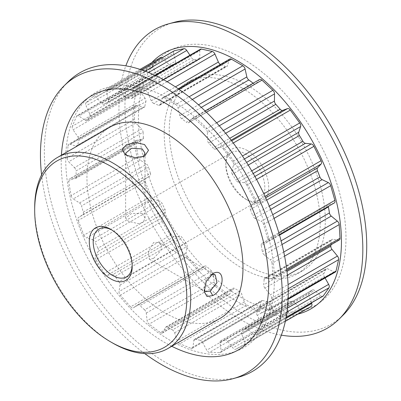 <?xml version="1.0" encoding="UTF-8"?>
<svg xmlns="http://www.w3.org/2000/svg" width="401" height="401" viewBox="0 0 401 401"><rect width="100%" height="100%" fill="white"/><g stroke="black" fill="none" stroke-linecap="round" stroke-linejoin="round"><path stroke-width="0.3" stroke-dasharray="2 1.5" d="M126.541 155.317L128.47 156.831L135.322 158.791L142.185 157.478L143.287 156.691M211.382 274.625L210.149 275.191L205.267 281.141L203.903 288.449L204.194 289.818M211.678 271.116L144.586 309.853A3.308 1.91 60 0 1 146.27 313.061L147.122 320.67A3.308 1.91 -120 0 0 149.092 324.108L216.184 285.372A3.308 1.91 60 0 1 214.214 281.933L213.367 274.324A3.308 1.91 -120 0 0 211.678 271.116A133.172 76.887 60 0 1 207.106 266.85A3.308 1.91 -120 0 0 206.36 266.274A3.308 1.91 -120 0 0 204.705 266.114A3.308 1.91 -120 0 0 204.625 266.164L137.528 304.9L133.353 307.818L200.45 269.081L204.625 266.164M137.528 304.9A3.308 1.91 60 0 1 137.608 304.85A3.308 1.91 60 0 1 139.262 305.016A3.308 1.91 60 0 1 140.009 305.587L207.106 266.85M219.277 125.799L207.432 132.636A3.308 1.91 -120 0 0 207.432 132.606A3.308 1.91 -120 0 0 205.783 129.067L216.61 122.816M186.089 243.026L118.992 281.763A3.308 1.91 60 0 1 120.034 285.071L119.027 291.582A3.308 1.91 -120 0 0 120.325 295.201L187.417 256.465A3.308 1.91 60 0 1 186.124 252.846L187.127 246.334A3.308 1.91 -120 0 0 186.089 243.026A133.172 76.887 60 0 1 182.134 237.628A3.308 1.91 -120 0 0 180.766 236.329A3.308 1.91 -120 0 0 179.568 236.019L112.475 274.755L107.127 275.337L174.219 236.6L179.568 236.019M112.475 274.755A3.308 1.91 60 0 1 113.668 275.066A3.308 1.91 60 0 1 115.037 276.369L182.134 237.628M266.695 200.079L250.374 209.502A3.308 1.91 60 0 1 250.45 206.585L254.018 202.761A3.308 1.91 -120 0 0 254.445 201.457A3.308 1.91 -120 0 0 253.933 199.477L263.808 193.778M334.349 202.936A3.308 1.91 60 0 1 334.128 203.031L329.216 204.605A3.308 1.91 -120 0 0 328.995 204.705A3.308 1.91 -120 0 0 328.319 206.42M279.527 235.136L261.287 245.668A3.308 1.91 60 0 1 261.903 243.442A3.308 1.91 60 0 1 262.119 243.342L267.031 241.773A3.308 1.91 -120 0 0 267.251 241.673A3.308 1.91 -120 0 0 267.938 240.159A3.308 1.91 -120 0 0 267.773 239.076L278.81 232.705M165.032 209.437L97.939 248.174A3.308 1.91 60 0 1 98.24 251.287L95.473 256.124A3.308 1.91 -120 0 0 95.974 259.597L163.072 220.861A3.308 1.91 60 0 1 162.565 217.387L165.337 212.55A3.308 1.91 -120 0 0 165.032 209.437A133.172 76.887 60 0 1 162.049 203.392A3.308 1.91 -120 0 0 160.179 201.242A3.308 1.91 -120 0 0 159.633 201.001L92.536 239.738L86.491 237.933L153.583 199.192L159.633 201.001M92.536 239.738A3.308 1.91 60 0 1 93.087 239.978A3.308 1.91 60 0 1 94.952 242.129L162.049 203.392M339.351 239.958A3.308 1.91 60 0 1 338.524 240.094L332.7 239.277A3.308 1.91 -120 0 0 331.873 239.417A3.308 1.91 -120 0 0 331.191 240.8A133.172 76.887 60 0 1 330.945 244.81M331.191 240.8L264.099 279.537A3.308 1.91 60 0 1 264.78 278.154A3.308 1.91 60 0 1 265.607 278.013L271.427 278.835A3.308 1.91 -120 0 0 272.254 278.695A3.308 1.91 -120 0 0 272.941 277.176A3.308 1.91 -120 0 0 272.931 276.971L286.675 269.041M267.171 301.527L200.079 340.264A3.308 1.91 60 0 1 200.826 340.554A3.308 1.91 60 0 1 202.56 342.449L206.736 350.183A3.308 1.91 -120 0 0 208.47 352.073A3.308 1.91 -120 0 0 209.487 352.394L276.58 313.657A3.308 1.91 60 0 1 275.567 313.336A3.308 1.91 60 0 1 273.833 311.447L269.657 303.707A3.308 1.91 -120 0 0 267.918 301.818A3.308 1.91 -120 0 0 267.171 301.527A133.172 76.887 60 0 1 262.6 300.519A3.308 1.91 -120 0 0 261.577 300.62A3.308 1.91 -120 0 0 260.916 301.778L193.818 340.514L192.966 347.141L260.064 308.404L260.916 301.778M239.532 291.216L172.435 329.953A3.308 1.91 60 0 1 172.495 329.983A3.308 1.91 60 0 1 174.62 332.77L177.247 340.8A3.308 1.91 -120 0 0 179.367 343.587A3.308 1.91 -120 0 0 179.718 343.757L246.81 305.021A3.308 1.91 60 0 1 246.465 304.845A3.308 1.91 60 0 1 244.344 302.063L241.713 294.033A3.308 1.91 -120 0 0 239.592 291.246A3.308 1.91 -120 0 0 239.532 291.216A133.172 76.887 60 0 1 234.745 288.449A3.308 1.91 -120 0 0 234.685 288.414A3.308 1.91 -120 0 0 233.031 288.249A3.308 1.91 -120 0 0 232.565 288.75L165.468 327.487L162.841 332.479L229.938 293.743L232.565 288.75M165.468 327.487A3.308 1.91 60 0 1 165.939 326.99A3.308 1.91 60 0 1 167.593 327.151A3.308 1.91 60 0 1 167.653 327.186L234.745 288.449M72.315 126.23A3.308 1.91 -120 0 0 72.15 127.122A3.308 1.91 -120 0 0 73.057 129.779L140.15 91.042A3.308 1.91 60 0 1 139.247 88.385A3.308 1.91 60 0 1 139.408 87.493L72.315 126.23L76.481 116.375L143.578 77.634L139.408 87.493M233.262 143.022L223.212 148.826A3.308 1.91 -120 0 0 221.893 147.593A3.308 1.91 -120 0 0 220.41 147.347L231.638 140.866M141.393 69.814L107.448 89.413A3.308 1.91 -120 0 0 107.112 89.538A3.308 1.91 -120 0 0 106.43 91.052A3.308 1.91 -120 0 0 106.541 91.949L173.638 53.213A3.308 1.91 60 0 1 173.523 52.315A3.308 1.91 60 0 1 174.209 50.802M292.149 301.146L225.051 339.883A3.308 1.91 60 0 1 226.42 340.163A3.308 1.91 60 0 1 227.613 341.231L232.961 347.988A3.308 1.91 -120 0 0 235.748 349.256L302.845 310.519A3.308 1.91 60 0 1 300.058 309.251L294.71 302.494A3.308 1.91 -120 0 0 293.512 301.427A3.308 1.91 -120 0 0 292.149 301.146A133.172 76.887 60 0 1 288.194 301.973A3.308 1.91 -120 0 0 287.808 302.113A3.308 1.91 -120 0 0 287.151 304.083L220.054 342.82L221.061 350.489L288.154 311.752L287.151 304.083M322.9 296.229A3.308 1.91 60 0 1 320.695 295.672L314.645 290.494A3.308 1.91 -120 0 0 314.098 290.103A3.308 1.91 -120 0 0 312.444 289.938A3.308 1.91 -120 0 0 312.229 290.098A133.172 76.887 60 0 1 309.246 292.695A3.308 1.91 -120 0 0 308.945 295.462L241.848 334.198L244.615 342.233L285.928 318.384M312.229 290.098L245.136 328.835A3.308 1.91 60 0 1 245.347 328.68A3.308 1.91 60 0 1 247.001 328.84A3.308 1.91 60 0 1 247.552 329.236L253.597 334.414A3.308 1.91 -120 0 0 255.803 334.97A3.308 1.91 -120 0 0 256.174 334.624L286.124 317.336M247.282 150.5A30.341 17.519 -120 0 0 225.828 162.891A30.341 17.519 -120 0 0 247.282 200.049L247.282 200.049A30.341 17.519 -120 0 0 268.735 187.663A30.341 17.519 -120 0 0 247.282 150.5M245.332 198.926L247.282 200.049L245.332 198.926A27.584 15.925 60 0 1 225.828 165.142A27.584 15.925 60 0 1 231.537 152.515A27.584 15.925 60 0 1 245.332 153.879A27.584 15.925 60 0 1 263.352 178.184A27.584 15.925 60 0 1 259.121 200.289A27.584 15.925 60 0 1 245.332 198.926M132.18 265.322A27.584 15.925 -120 0 0 132.205 264.234A27.584 15.925 -120 0 0 112.701 230.455L110.751 229.327L112.701 230.455A27.584 15.925 -120 0 0 111.749 229.928M142.185 213.432L131.628 213.432L125.628 218.099L128.47 221.352L139.017 223.788L143.393 221.883L145.027 218.099L142.185 213.432M153.583 258.374L160.981 250.46L161.508 245.708L159.067 242.42L153.583 242.535L148.32 251.678L149.367 259.221L153.583 258.374M247.282 85.187A110.335 63.704 60 0 1 319.361 182.415A110.335 63.704 60 0 1 302.449 270.83A110.335 63.704 60 0 1 247.282 265.362A110.335 63.704 60 0 1 175.202 168.134A110.335 63.704 60 0 1 192.114 79.724A110.335 63.704 60 0 1 247.282 85.187M242.209 88.115A110.335 63.704 60 0 1 314.289 185.342A110.335 63.704 60 0 1 297.377 273.758A110.335 63.704 60 0 1 242.209 268.289A110.335 63.704 60 0 1 170.129 171.062A110.335 63.704 60 0 1 187.046 82.651A110.335 63.704 60 0 1 242.209 88.115M109.804 127.242A110.335 63.704 -120 0 0 92.892 215.658A110.335 63.704 -120 0 0 164.971 312.885A110.335 63.704 -120 0 0 220.139 318.349M343.206 315.061A170.961 98.706 60 0 1 245.848 315.692A170.961 98.706 60 0 1 130.992 153.342A170.961 98.706 60 0 1 174.184 22.311M242.209 298.033A146.761 84.736 60 0 1 138.435 118.29A146.761 84.736 60 0 1 242.209 58.371A146.761 84.736 60 0 1 345.988 238.119A146.761 84.736 60 0 1 242.209 298.033M281.337 335.156A172.45 99.563 60 0 1 240.886 319.772A172.45 99.563 60 0 1 125.849 65.844M297.778 314.143A147.518 85.167 60 0 1 237.141 301.577A147.518 85.167 60 0 1 144.571 183.212A147.518 85.167 60 0 1 151.799 62.601M170.044 99.423A147.518 85.167 60 0 1 274.354 280.093A147.518 85.167 60 0 1 170.044 340.314A147.518 85.167 60 0 1 65.734 159.648A147.518 85.167 60 0 1 170.044 99.423M238.58 377.166A172.45 99.563 60 0 1 166.295 362.84A172.45 99.563 60 0 1 57.473 222.74A172.45 99.563 60 0 1 68.09 81.864M144.786 353.617A170.961 98.706 60 0 1 41.589 174.866M171.748 346.284A146.761 84.736 60 0 1 164.971 342.629A146.761 84.736 60 0 1 61.418 155.182M189.924 55.253L191.588 57.784A3.308 1.91 -120 0 0 194.139 59.569L127.042 98.305A133.172 76.887 60 0 1 131.358 98.395L198.45 59.659A3.308 1.91 -120 0 0 199.147 59.508A3.308 1.91 -120 0 0 199.828 57.96L132.736 96.696L132.656 89.468L199.753 50.732L199.828 57.96M194.139 59.569A133.172 76.887 60 0 1 198.45 59.659M225.051 339.883A133.172 76.887 60 0 1 221.096 340.715L288.194 301.973M253.141 83.218A133.172 76.887 60 0 1 253.537 83.523A3.308 1.91 -120 0 0 255.597 83.964A3.308 1.91 -120 0 0 255.893 83.719L259.337 79.719A3.308 1.91 60 0 1 259.627 79.473M201.322 107.383L181.708 118.706A133.172 76.887 60 0 1 186.44 122.26L253.537 83.523M200.079 340.264A133.172 76.887 60 0 1 195.503 339.256L262.6 300.519M335.416 272.003A3.308 1.91 60 0 1 333.908 271.918L327.697 268.78A3.308 1.91 -120 0 0 326.188 268.695A3.308 1.91 -120 0 0 325.642 269.367A133.172 76.887 60 0 1 323.893 273.502A3.308 1.91 -120 0 0 324.354 276.685L257.262 315.422L261.547 323.101L287.427 308.158M325.642 269.367L258.55 308.108A133.172 76.887 60 0 1 256.8 312.244L323.893 273.502M172.435 329.953A133.172 76.887 60 0 1 167.653 327.186M264.099 279.537A133.172 76.887 60 0 1 263.738 284.84L286.966 271.432M245.136 328.835A133.172 76.887 60 0 1 242.149 331.432L309.246 292.695M76.35 176.656A3.308 1.91 60 0 1 75.674 178.445A3.308 1.91 60 0 1 75.167 178.595L69.739 178.976A3.308 1.91 -120 0 0 69.228 179.132A3.308 1.91 -120 0 0 68.601 181.282L135.698 142.545A3.308 1.91 60 0 1 136.325 140.395A3.308 1.91 60 0 1 136.831 140.24L142.26 139.859A3.308 1.91 -120 0 0 142.771 139.708A3.308 1.91 -120 0 0 143.443 137.914L76.35 176.656A133.172 76.887 60 0 1 75.989 170.936L143.087 132.2A3.308 1.91 -120 0 0 141.578 128.932L74.481 167.668L68.661 161.768L135.759 123.032L141.578 128.932M143.443 137.914A133.172 76.887 60 0 1 143.087 132.2M97.939 248.174A133.172 76.887 60 0 1 94.952 242.129M144.586 309.853A133.172 76.887 60 0 1 140.009 305.587M220.41 64.441A3.308 1.91 -120 0 0 220.74 64.591L153.648 103.328A133.172 76.887 60 0 1 158.38 105.237L225.477 66.501A3.308 1.91 -120 0 0 226.841 66.516A3.308 1.91 -120 0 0 227.432 65.709L160.335 104.445L162.094 98.571L229.192 59.834L227.432 65.709M220.74 64.591A133.172 76.887 60 0 1 225.477 66.501M118.992 281.763A133.172 76.887 60 0 1 115.037 276.369M250.374 209.502A133.172 76.887 60 0 1 252.765 215.673L269.297 206.124M162.21 57.729A3.308 1.91 60 0 1 163.077 58.431L168.836 64.466A3.308 1.91 -120 0 0 171.357 65.348L104.26 104.085A133.172 76.887 60 0 1 107.769 102.35L174.866 63.614A3.308 1.91 -120 0 0 174.971 63.558A3.308 1.91 -120 0 0 175.543 61.152L108.45 99.889L106.541 91.949M171.357 65.348A133.172 76.887 60 0 1 174.866 63.614M248.239 165.067L232.319 174.26A133.172 76.887 60 0 1 235.828 180.044L251.723 170.871M77.734 145.082A3.308 1.91 60 0 1 77.097 146.089A3.308 1.91 60 0 1 75.934 146.149L69.849 144.149A3.308 1.91 -120 0 0 68.686 144.205A3.308 1.91 -120 0 0 68.01 145.523L135.102 106.786A3.308 1.91 60 0 1 135.784 105.468A3.308 1.91 60 0 1 136.947 105.408L143.027 107.413A3.308 1.91 -120 0 0 144.19 107.353A3.308 1.91 -120 0 0 144.831 106.345L77.734 145.082A133.172 76.887 60 0 1 78.802 140.305L145.894 101.568A3.308 1.91 -120 0 0 145.062 98.285L77.969 137.027L73.057 129.779M144.831 106.345A133.172 76.887 60 0 1 145.894 101.568M143.578 77.634A3.308 1.91 60 0 1 144.099 77.017A3.308 1.91 60 0 1 145.959 77.308L152.159 81.513A3.308 1.91 -120 0 0 154.014 81.804A3.308 1.91 -120 0 0 154.42 81.413L87.323 120.155A133.172 76.887 60 0 1 89.714 116.746L156.811 78.01A3.308 1.91 -120 0 0 156.731 75.002L89.639 113.744L86.07 105.794L153.162 67.057L156.731 75.002M154.42 81.413A133.172 76.887 60 0 1 156.811 78.01M83.288 212.064A3.308 1.91 60 0 1 82.827 214.715L78.541 217.442A3.308 1.91 -120 0 0 78.21 220.465L145.302 181.728A3.308 1.91 60 0 1 145.633 178.706L149.924 175.979A3.308 1.91 -120 0 0 150.385 173.327L83.288 212.064A133.172 76.887 60 0 1 81.538 205.913L148.636 167.177A3.308 1.91 -120 0 0 146.581 164.215L79.488 202.951L73.278 198.921L140.37 160.179L146.581 164.215M150.385 173.327A133.172 76.887 60 0 1 148.636 167.177M225.653 133.302L208.731 143.072A133.172 76.887 60 0 1 213.046 147.959L229.688 138.35M284.585 256.124L272.078 263.342L272.931 276.971M272.078 263.342A3.308 1.91 -120 0 0 270.239 259.838L283.758 252.034M282.028 244.5L264.154 254.815L270.239 259.838M264.154 254.815A3.308 1.91 60 0 1 262.354 251.668L281.101 240.846M261.287 245.668A133.172 76.887 60 0 1 262.354 251.668M274.068 218.37L263.607 224.41L267.773 239.076M263.607 224.41A3.308 1.91 -120 0 0 261.226 221.327L272.705 214.7M270.625 209.372L255.026 218.375L261.226 221.327M255.026 218.375A3.308 1.91 60 0 1 252.765 215.673M256.55 179.453L246.821 185.072L253.933 199.477M246.821 185.072A3.308 1.91 -120 0 0 244.109 182.686L254.906 176.455M253.226 173.478L238.344 182.069L244.109 182.686M238.344 182.069A3.308 1.91 60 0 1 235.828 180.044M232.319 174.26A3.308 1.91 60 0 1 231.638 171.011L233.547 165.272A3.308 1.91 -120 0 0 232.64 161.688L242.45 156.024M223.212 148.826L232.64 161.688M231.101 140.17L215.598 149.117L220.41 147.347M215.598 149.117A3.308 1.91 60 0 1 213.046 147.959M208.731 143.072A3.308 1.91 60 0 1 207.352 139.779L223.357 130.536M207.432 132.636L207.352 139.779M206.42 112.23L194.881 118.891L205.783 129.067M194.881 118.891A3.308 1.91 -120 0 0 192.535 118.21A3.308 1.91 -120 0 0 192.239 118.455L188.801 122.455A3.308 1.91 60 0 1 188.505 122.701A3.308 1.91 60 0 1 186.44 122.26M181.708 118.706A3.308 1.91 60 0 1 179.753 115.658L177.994 107.749A3.308 1.91 -120 0 0 175.748 104.516L189.051 96.836M179.112 89.403L164.34 97.929L175.748 104.516M164.34 97.929A3.308 1.91 -120 0 0 162.686 97.764A3.308 1.91 -120 0 0 162.094 98.571M160.335 104.445A3.308 1.91 60 0 1 159.743 105.252A3.308 1.91 60 0 1 158.38 105.237M153.648 103.328A3.308 1.91 60 0 1 151.287 100.801L147.849 92.826A3.308 1.91 -120 0 0 145.207 90.215L163.508 79.649M155.523 75.553L134.305 87.804L145.207 90.215M134.305 87.804A3.308 1.91 -120 0 0 133.343 87.919A3.308 1.91 -120 0 0 132.656 89.468M132.736 96.696A3.308 1.91 60 0 1 132.049 98.245A3.308 1.91 60 0 1 131.358 98.395M127.042 98.305A3.308 1.91 60 0 1 124.49 96.521L119.678 89.192A3.308 1.91 -120 0 0 116.876 87.433L145.107 71.132M107.448 89.413L116.876 87.433M108.45 99.889A3.308 1.91 60 0 1 107.874 102.295A3.308 1.91 60 0 1 107.769 102.35M104.26 104.085A3.308 1.91 60 0 1 101.744 103.202L95.979 97.167A3.308 1.91 -120 0 0 93.443 96.295A3.308 1.91 -120 0 0 93.268 96.42L160.365 57.679L153.252 63.874L86.155 102.611L93.268 96.42M86.155 102.611A3.308 1.91 -120 0 0 86.07 105.794M89.639 113.744A3.308 1.91 60 0 1 89.714 116.746M87.323 120.155A3.308 1.91 60 0 1 86.922 120.541A3.308 1.91 60 0 1 85.062 120.25L78.862 116.044A3.308 1.91 -120 0 0 77.007 115.754A3.308 1.91 -120 0 0 76.481 116.375M77.969 137.027A3.308 1.91 60 0 1 78.802 140.305M135.759 123.032A3.308 1.91 60 0 1 134.25 119.433L67.157 158.169L68.01 145.523M67.157 158.169A3.308 1.91 -120 0 0 68.661 161.768M74.481 167.668A3.308 1.91 60 0 1 75.989 170.936M140.37 160.179A3.308 1.91 60 0 1 138.235 156.851L71.142 195.588L68.601 181.282M71.142 195.588A3.308 1.91 -120 0 0 73.278 198.921M79.488 202.951A3.308 1.91 60 0 1 81.538 205.913M153.583 199.192A3.308 1.91 60 0 1 151.007 196.43L83.914 235.166L78.21 220.465M83.914 235.166A3.308 1.91 -120 0 0 86.491 237.933M174.219 236.6A3.308 1.91 60 0 1 171.433 234.65L104.34 273.387L95.974 259.597M104.34 273.387A3.308 1.91 -120 0 0 107.127 275.337M200.45 269.081A3.308 1.91 60 0 1 200.37 269.131A3.308 1.91 60 0 1 197.698 268.114L130.601 306.85L120.325 295.201M130.601 306.85A3.308 1.91 -120 0 0 133.272 307.868A3.308 1.91 -120 0 0 133.353 307.818M229.938 293.743A3.308 1.91 60 0 1 229.467 294.244A3.308 1.91 60 0 1 227.467 293.848L160.37 332.584L149.092 324.108M160.37 332.584A3.308 1.91 -120 0 0 162.375 332.98A3.308 1.91 -120 0 0 162.841 332.479M260.064 308.404A3.308 1.91 60 0 1 259.402 309.562A3.308 1.91 60 0 1 258.094 309.567L190.996 348.304L179.718 343.757M190.996 348.304A3.308 1.91 -120 0 0 192.305 348.299A3.308 1.91 -120 0 0 192.966 347.141M193.818 340.514A3.308 1.91 60 0 1 194.48 339.356A3.308 1.91 60 0 1 195.503 339.256M288.154 311.752A3.308 1.91 60 0 1 287.502 313.722A3.308 1.91 60 0 1 286.86 313.878L219.763 352.614L209.487 352.394M219.763 352.614A3.308 1.91 -120 0 0 220.405 352.459A3.308 1.91 -120 0 0 221.061 350.489M220.054 342.82A3.308 1.91 60 0 1 220.71 340.85A3.308 1.91 60 0 1 221.096 340.715M244.114 345.126A3.308 1.91 -120 0 0 244.174 345.091L285.327 321.331L244.114 345.126L235.748 349.256M244.174 345.091A3.308 1.91 -120 0 0 244.615 342.233M241.848 334.198A3.308 1.91 60 0 1 242.149 331.432M286.961 312.028L261.878 326.509L256.174 334.624M261.878 326.509A3.308 1.91 -120 0 0 261.547 323.101M257.262 315.422A3.308 1.91 60 0 1 256.8 312.244M258.55 308.108A3.308 1.91 60 0 1 259.091 307.432A3.308 1.91 60 0 1 260.6 307.517L266.81 310.655A3.308 1.91 -120 0 0 268.319 310.74A3.308 1.91 -120 0 0 268.946 309.793L288.113 298.73M288.199 288.77L271.487 298.414L268.946 309.793M271.487 298.414A3.308 1.91 -120 0 0 270.349 294.8L288.053 284.58M287.372 275.191L264.921 288.154L270.349 294.8M264.921 288.154A3.308 1.91 60 0 1 263.738 284.84M325.076 277.973L324.354 276.685M311.482 302.825L308.945 295.462M302.845 310.519L311.206 306.389M276.58 313.657L286.86 313.878M246.81 305.021L258.094 309.567M216.184 285.372L227.467 293.848M187.417 256.465L197.698 268.114M163.072 220.861L171.433 234.65M145.302 181.728L151.007 196.43M135.698 142.545L138.235 156.851M135.102 106.786L134.25 119.433M140.15 91.042L145.062 98.285M153.162 67.057A3.308 1.91 60 0 1 153.252 63.874M173.638 53.213L175.543 61.152M199.753 50.732A3.308 1.91 60 0 1 200.44 49.183M229.192 59.834A3.308 1.91 60 0 1 229.778 59.027M112.701 343.061A110.335 63.704 60 0 1 34.681 207.934M126.17 155.112L128.47 156.831M212.766 273.677L210.149 275.191L212.766 273.677M265.031 196.405L254.018 202.761M334.128 203.031L267.031 241.773M338.524 240.094L271.427 278.835M273.833 311.447L206.736 350.183M244.344 302.063L177.247 340.8M227.613 341.231L294.71 302.494M174.62 332.77L241.713 294.033M247.552 329.236L314.645 290.494M202.56 342.449L269.657 303.707M192.31 99.483L177.994 107.749M179.753 115.658L198.51 104.826M250.45 206.585L265.673 197.803M82.827 214.715L149.924 175.979M145.633 178.706L78.541 217.442M85.062 120.25L152.159 81.513M145.959 77.308L78.862 116.044M75.934 146.149L143.027 107.413M136.947 105.408L69.849 144.149M231.638 171.011L246.575 162.39M244.41 159.002L233.547 165.272M101.744 103.202L168.836 64.466M163.077 58.431L95.979 97.167M262.119 243.342L329.216 204.605M120.034 285.071L187.127 246.334M186.124 252.846L119.027 291.582M151.287 100.801L175.402 86.877M167.117 81.704L147.849 92.826M214.214 281.933L147.122 320.67M146.27 313.061L213.367 274.324M98.24 251.287L165.337 212.55M162.565 217.387L95.473 256.124M75.167 178.595L142.26 139.859M136.831 140.24L69.739 178.976M320.695 295.672L253.597 334.414M265.607 278.013L332.7 239.277M260.6 307.517L327.697 268.78M333.908 271.918L266.81 310.655M192.239 118.455L259.337 79.719M255.893 83.719L188.801 122.455M300.058 309.251L232.961 347.988M124.49 96.521L191.588 57.784M148.591 72.496L119.678 89.192M144.801 155.964L142.185 157.478M204.264 291.702L203.903 288.449M279.392 234.665L267.251 241.673M286.83 270.279L272.254 278.695M225.828 165.142L225.828 162.891M125.628 218.099L125.628 153.192M159.067 242.42L215.277 274.87M98.912 229.086L231.537 152.515M302.449 270.83L297.377 273.758M192.114 79.724L187.046 82.651M126.49 276.865L259.121 200.289M149.367 259.221L205.578 291.672M145.027 218.099L145.027 153.192M124.942 154.315L127.583 156.255M132.205 264.234L132.205 266.49M264.78 278.154L331.873 239.417M245.347 328.68L312.444 289.938M162.686 97.764L178.229 88.791M159.743 105.252L226.841 66.516M259.091 307.432L326.188 268.695M133.343 87.919L155.102 75.358M261.903 243.442L328.995 204.705M132.049 98.245L199.147 59.508M192.305 348.299L259.402 309.562M107.112 89.538L141.317 69.789M220.405 352.459L287.502 313.722M107.874 102.295L174.971 63.558M140.064 69.378L93.443 96.295M86.922 120.541L154.014 81.804M144.099 77.017L77.007 115.754M192.535 118.21L205.106 110.952M165.939 326.99L233.031 288.249M77.097 146.089L144.19 107.353M135.784 105.468L68.686 144.205M194.48 339.356L261.577 300.62M220.71 340.85L287.808 302.113M75.674 178.445L142.771 139.708M136.325 140.395L69.228 179.132M286.093 317.482L255.803 334.97M288.088 299.326L268.319 310.74M133.272 307.868L200.37 269.131M137.608 304.85L204.705 266.114M188.505 122.701L255.597 83.964M162.375 332.98L229.467 294.244"/><path stroke-width="0.6" d="M144.49 144.545L148.5 150.29L144.801 155.964L135.548 157.763L126.17 155.112L124.942 154.315L122.2 149.307L126.505 144.666L135.543 142.535L144.49 144.545M143.287 156.691L145.027 153.192L142.19 148.916L131.608 148.25L125.628 153.192L126.541 155.317M212.756 295.572L207.006 296.489L204.264 291.702L206.189 281.612L212.766 273.677C225.202 266.555 225.222 289.773 212.756 295.572L210.139 291.036L216.961 282.755L215.277 274.87L211.382 274.625M204.194 289.818L205.578 291.672L210.149 291.031M216.61 122.816L272.875 90.33A3.308 1.91 60 0 1 274.525 93.864A3.308 1.91 60 0 1 274.525 93.899L219.277 125.799M263.808 193.778L321.031 160.741A3.308 1.91 60 0 1 321.542 162.721A3.308 1.91 60 0 1 321.116 164.024L317.547 167.849A3.308 1.91 -120 0 0 317.467 170.766A133.172 76.887 60 0 1 319.863 176.931A3.308 1.91 -120 0 0 322.123 179.638L270.625 209.372M278.81 232.705L334.87 200.34A3.308 1.91 60 0 1 335.03 201.422A3.308 1.91 60 0 1 334.349 202.936L279.392 234.665M286.675 269.041L340.028 238.234A3.308 1.91 60 0 1 340.033 238.44A3.308 1.91 60 0 1 339.351 239.958L286.83 270.279M231.638 140.866L287.507 108.611A3.308 1.91 60 0 1 288.991 108.856A3.308 1.91 60 0 1 290.309 110.09L233.262 143.022M110.751 278.875A30.341 17.519 60 0 1 89.298 241.713A30.341 17.519 60 0 1 110.751 229.327L110.751 229.327A30.341 17.519 60 0 1 132.205 266.49A30.341 17.519 60 0 1 110.751 278.875M111.749 229.928A27.584 15.925 -120 0 0 98.912 229.086A27.584 15.925 -120 0 0 94.681 251.191A27.584 15.925 -120 0 0 112.701 275.497A27.584 15.925 -120 0 0 126.49 276.865A27.584 15.925 -120 0 0 132.18 265.322M112.701 343.061L110.751 341.938A107.573 62.11 -120 0 0 186.816 298.018A107.573 62.11 -120 0 0 110.751 166.265A107.573 62.11 -120 0 0 34.681 210.184A107.573 62.11 -120 0 0 110.751 341.938L112.701 343.066A110.335 63.704 60 0 1 112.701 343.061L112.701 343.061A110.335 63.704 60 0 0 167.869 348.529L220.139 318.349A110.335 63.704 -120 0 0 237.051 229.938A110.335 63.704 -120 0 0 164.971 132.711A110.335 63.704 -120 0 0 109.804 127.242L57.533 157.423A110.335 63.704 60 0 1 112.701 162.886A110.335 63.704 60 0 1 184.781 260.114A110.335 63.704 60 0 1 167.869 348.529M125.849 65.844A172.45 99.563 60 0 1 168.6 23.834L174.184 22.311A170.961 98.706 60 0 1 245.848 36.516A170.961 98.706 60 0 1 353.727 175.402A170.961 98.706 60 0 1 343.206 315.061L339.091 319.136A172.45 99.563 60 0 1 281.337 335.156M168.6 23.834A172.45 99.563 60 0 1 240.886 38.16A172.45 99.563 60 0 1 349.712 178.26A172.45 99.563 60 0 1 339.091 319.136M151.799 62.601A147.518 85.167 60 0 1 237.141 60.686A147.518 85.167 60 0 1 336.469 201.718A147.518 85.167 60 0 1 297.778 314.143M41.589 174.866A170.961 98.706 60 0 1 63.98 85.939L68.09 81.864A172.45 99.563 60 0 1 166.295 81.228A172.45 99.563 60 0 1 282.154 244.996A172.45 99.563 60 0 1 238.58 377.166L232.996 378.689A170.961 98.706 60 0 1 161.337 364.484A170.961 98.706 60 0 1 144.786 353.617M63.98 85.939A170.961 98.706 60 0 1 161.337 85.308A170.961 98.706 60 0 1 276.189 247.658A170.961 98.706 60 0 1 232.996 378.689M61.418 155.182A146.761 84.736 60 0 1 164.971 102.967A146.761 84.736 60 0 1 268.695 278.765A146.761 84.736 60 0 1 171.748 346.284M189.051 96.836L242.846 65.779A3.308 1.91 60 0 1 245.086 69.012L246.851 76.922A3.308 1.91 -120 0 0 248.805 79.969A133.172 76.887 60 0 1 253.141 83.218M330.945 244.81A133.172 76.887 60 0 1 330.835 246.104A3.308 1.91 -120 0 0 332.018 249.417L287.372 275.191M242.45 156.024L299.732 122.952A3.308 1.91 60 0 1 300.645 126.536L298.735 132.275A3.308 1.91 -120 0 0 299.417 135.523A133.172 76.887 60 0 1 302.925 141.307A3.308 1.91 -120 0 0 305.442 143.332L253.226 173.478M223.357 130.536L274.449 101.037A3.308 1.91 -120 0 0 275.828 104.335A133.172 76.887 60 0 1 280.139 109.222A3.308 1.91 -120 0 0 282.69 110.38L231.101 140.17M328.319 206.42A3.308 1.91 -120 0 0 328.384 206.926A133.172 76.887 60 0 1 329.447 212.931A3.308 1.91 -120 0 0 331.251 216.079L282.028 244.5M288.053 284.58L337.447 256.064L332.018 249.417M337.447 256.064A3.308 1.91 60 0 1 338.584 259.678L288.199 288.77M288.113 298.73L336.043 271.056L338.584 259.678M336.043 271.056A3.308 1.91 60 0 1 335.416 272.003L288.088 299.326M287.427 308.158L328.645 284.364L325.076 277.973M328.645 284.364A3.308 1.91 60 0 1 328.975 287.773L286.961 312.028M286.124 317.336L323.271 295.888L328.975 287.773M323.271 295.888A3.308 1.91 60 0 1 322.9 296.229L286.093 317.482M285.928 318.384L311.712 303.497L311.482 302.825M311.712 303.497A3.308 1.91 60 0 1 311.271 306.354A3.308 1.91 60 0 1 311.206 306.389L285.327 321.331L311.271 306.354M160.365 57.679A3.308 1.91 60 0 1 160.54 57.559A3.308 1.91 60 0 1 162.21 57.729M141.317 69.789L174.209 50.802A3.308 1.91 60 0 1 174.545 50.676L141.393 69.814M145.107 71.132L183.974 48.696L174.545 50.676M183.974 48.696A3.308 1.91 60 0 1 186.771 50.456L189.924 55.253M155.102 75.358L200.44 49.183A3.308 1.91 60 0 1 201.402 49.067L155.523 75.553M163.508 79.649L212.304 51.478L201.402 49.067M212.304 51.478A3.308 1.91 60 0 1 214.946 54.09L218.385 62.06A3.308 1.91 -120 0 0 220.41 64.441M178.229 88.791L229.778 59.027A3.308 1.91 60 0 1 231.437 59.193L179.112 89.403M242.846 65.779L231.437 59.193M205.106 110.952L259.627 79.473A3.308 1.91 60 0 1 261.973 80.155L206.42 112.23M272.875 90.33L261.973 80.155M274.449 101.037L274.525 93.899M287.507 108.611L282.69 110.38M299.732 122.952L290.309 110.09M254.906 176.455L311.206 143.949L305.442 143.332M311.206 143.949A3.308 1.91 60 0 1 313.918 146.335L256.55 179.453M321.031 160.741L313.918 146.335M272.705 214.7L328.319 182.59L322.123 179.638M328.319 182.59A3.308 1.91 60 0 1 330.705 185.673L274.068 218.37M334.87 200.34L330.705 185.673M283.758 252.034L337.331 221.101L331.251 216.079M337.331 221.101A3.308 1.91 60 0 1 339.176 224.605L284.585 256.124M340.028 238.234L339.176 224.605M34.681 210.184L34.681 207.934A110.335 63.704 60 0 1 57.533 157.423M321.116 164.024L265.031 196.405M248.805 79.969L201.322 107.383M286.966 271.432L330.835 246.104M317.467 170.766L266.695 200.079M269.297 206.124L319.863 176.931M299.417 135.523L248.239 165.067M251.723 170.871L302.925 141.307M275.828 104.335L225.653 133.302M229.688 138.35L280.139 109.222M328.384 206.926L279.527 235.136M281.101 240.846L329.447 212.931M245.086 69.012L192.31 99.483M198.51 104.826L246.851 76.922M265.673 197.803L317.547 167.849M246.575 162.39L298.735 132.275M300.645 126.536L244.41 159.002M175.402 86.877L218.385 62.06M214.946 54.09L167.117 81.704M186.771 50.456L148.591 72.496M160.54 57.559L140.064 69.378"/></g></svg>
